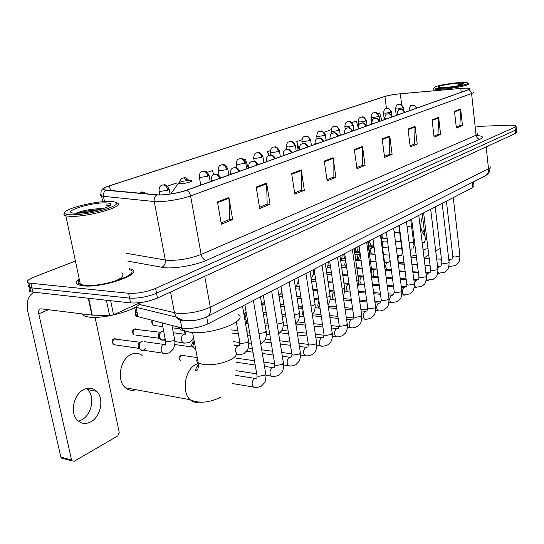 <?xml version="1.0" encoding="UTF-8"?>
<svg xmlns="http://www.w3.org/2000/svg" width="544" height="544" viewBox="0 0 544 544"><rect width="100%" height="100%" fill="white"/><g stroke="black" fill="none" stroke-linecap="round" stroke-linejoin="round"><path stroke-width="0.82" d="M473.511 181.846L473.94 185.756L472.736 187.592L207.937 323.891C198.771 327.876 190.074 329.249 181.846 327.998L136.462 316.248C134.749 315.234 134.953 313.902 137.061 312.249M31.525 287.864C28.825 289.639 28.533 290.972 30.648 291.842L130.54 302.92C139.386 303.389 148.356 301.757 157.461 298.044L515.617 133.355L516.644 132.056L516.399 129.526M75.426 261.038L34.075 277.039C27.622 279.684 25.82 281.683 28.669 283.036L128.608 293.277C137.462 293.685 146.458 292.06 155.598 288.408L515.012 127.133L515.318 130.247L516.344 128.969L515.318 130.247L156.529 293.23L515.318 130.247L515.617 133.355M128.608 293.277L129.581 298.105C138.421 298.54 147.41 296.915 156.529 293.23C147.41 296.915 138.421 298.54 129.581 298.105L31.933 287.912L129.581 298.105L130.54 302.92M30.648 291.842L29.662 287.45L31.933 287.912L29.662 287.45C27.52 286.579 27.853 285.246 30.661 283.458M79.193 278.82C75.466 281.513 75.317 283.56 78.744 284.954L83.157 285.838C103.027 288.279 144.908 273.353 131.165 269.185L129.329 268.641L131.165 269.185C144.908 273.353 103.027 288.279 83.157 285.838L78.744 284.954C75.317 283.56 75.466 281.513 79.193 278.82M80.145 283.295L79.308 283.927L80.145 283.295M462.89 88.264C466.514 88.046 468.751 88.135 469.594 88.529L468.228 89.746L186.15 190.305C178.486 193.127 163.322 195.473 157.121 194.793L104.72 189.904C102.36 189.074 103.952 187.721 109.487 185.851L384.914 96.492C388.885 95.309 394.012 94.411 400.296 93.792L462.89 88.264M463.046 88.21L400.411 93.745C393.972 94.377 388.722 95.302 384.656 96.512L107.78 186.334C102.388 188.394 101.748 189.706 105.862 190.257L156.726 194.908C163.084 195.609 178.643 193.202 186.49 190.305L468.52 89.733C471.458 88.529 470.186 87.992 464.698 88.121L463.046 88.21M217.484 201.872L221.36 224.216L232.669 219.586L228.902 197.506L217.484 201.872M221.129 222.89L229.731 219.382L228.902 197.506M229.48 219.484L232.669 219.586M256.197 187.075L259.699 208.522L270.048 204.286L266.642 183.083L256.197 187.075M259.488 207.25L267.152 204.129L266.642 183.083M266.907 204.231L270.048 204.286M291.659 173.522L294.834 194.14L304.341 190.25L301.247 169.857L291.659 173.522M294.644 192.923L301.492 190.128L301.247 169.857M301.247 190.23L304.341 190.25M324.258 161.058L327.148 180.914L335.913 177.33L333.098 157.685L324.258 161.058M326.978 179.738L333.112 177.235L333.098 157.685M332.867 177.337L335.913 177.33M454.492 111.289L456.368 128.03L462.461 125.535L460.625 108.943L454.492 111.289M456.253 127.038L459.904 125.548L460.625 108.943M459.673 125.644L462.461 125.535M432.058 119.857L434.092 137.142L440.613 134.477L438.627 117.348L432.058 119.857M433.976 136.122L438.008 134.477L438.627 117.348M437.777 134.565L440.613 134.477M408.014 129.05L410.23 146.914L417.221 144.051L415.058 126.358L408.014 129.05M410.094 145.853L414.569 144.031L415.058 126.358M414.331 144.126L417.221 144.051M382.18 138.924L384.588 157.406L392.108 154.333L389.756 136.027L382.18 138.924M384.445 156.312L389.409 154.292L389.756 136.027M389.171 154.387L392.108 154.333M354.341 149.566L356.98 168.708L365.078 165.39L362.508 146.438L354.341 149.566M356.823 167.572L362.331 165.328L362.508 146.438M362.086 165.424L365.078 165.39M515.012 127.133L516.038 125.875C515.263 125.317 513.074 125.093 509.476 125.208L476.966 126.412M213.758 174.787L212.48 170.612L207.352 172.38M177.33 184.722L176.773 182.927L167.382 186.164M301.845 139.788L296.813 141.528L298.153 150.375M331.038 129.724L324.006 132.342M358.183 127.514L356.327 120.999L351.771 122.577M381.82 120.55L379.685 112.948L377.747 113.614M248.227 168.171L245.528 159.215L244.052 159.725M270.354 150.654L267.668 151.579L268.335 155.768M267.668 151.579L268.838 155.496M296.813 141.528L299.288 149.974M325.91 138.822L326.346 140.325M424.184 229.534L422.6 233.043M432.766 226.562L431.548 216.485M424.041 257.836L428.794 255.075M435.724 251.049L440.171 248.452M422.572 216.424C419.669 224.808 420.458 231.186 424.932 235.572M442.7 88.216C455.525 87.489 472.688 83.497 466.732 82.688L459.041 82.661C448.65 83.3 434.044 86.197 434.248 87.598C434.364 88.332 437.179 88.543 442.7 88.216M433.874 88.08L433.826 88.828C434.867 89.311 437.723 89.413 442.394 89.134C454.492 88.448 471.43 84.816 468.411 83.599M457.178 83.293C447.433 83.871 434.404 86.884 438.967 87.53L444.638 87.557C455.124 86.591 461.53 85.326 463.862 83.762C463.767 83.178 461.536 83.021 457.178 83.293M462.556 84.565L458 84.388L460.843 85.095M458 84.388L461.951 84.769M142.202 355.443C138.747 352.92 134.953 352.634 130.805 354.6C119.979 359.366 116.47 380.807 125.453 387.77C128.561 390.347 132.042 390.993 135.891 389.701M180.384 183.654C185.83 183.75 195.337 180.71 190.407 180.472L189.632 180.445C183.532 180.894 179.785 181.825 178.378 183.24L180.384 183.654M180.866 327.746L182.988 330.262L189.944 332.268C211.29 335.594 250.097 320.368 237.762 314.072M343.944 283.274L344.42 283.043M329.943 291.693L330.881 290.51M329.412 291.115L330.82 290.51M316.159 299.86L316.989 298.357M314.86 299.737L316.547 298.316M301.968 308.36L302.464 306.898M300.621 308.224L301.736 306.415M239.829 345.488L239.19 344.08L239.238 342.4M383.568 247.697L382.452 245.439C382.31 243.188 382.847 241.72 384.078 241.046L387.532 241.169M381.827 242.141L383.812 241.169M372.83 254.109L371.43 253.524L370.722 251.661C370.573 249.37 371.13 247.874 372.402 247.18L374.095 247.241M370.627 253.069L369.832 252.62L369.322 251.274L370.382 248.112L372.123 247.309M360.788 260.562L359.285 259.916L358.605 258.094L360.142 253.606M358.557 259.502L357.694 259.005L357.204 257.686L358.299 254.456L360.046 253.66M346.501 266.132L346.066 263.126M341.408 265.792L345.712 266.07L344.678 264.309L345.766 261.045M279.018 296.385L282.656 296.813M261.922 305.626L263.337 304.538M263.86 312.467L263.072 312.535M247.67 321.069L246.378 320.838L244.956 318.39L246.371 313.514M244.059 315.03L246.35 313.392M195.636 348.833L194.16 348.425L192.821 346.052L194.188 341.047M174.753 344.542L192.522 347.031L191.549 345.318L193.161 341.238M182.546 330.269L180.39 329.997L178.922 327.25M172.373 327.814L178.745 328.617L177.738 326.951M165.084 338.511C163.792 340.238 162.404 340.639 160.915 339.714L159.548 337.294C159.263 334.281 160.215 332.268 162.404 331.242M135.857 335.104L159.317 338.307L158.358 336.716L158.29 335.111L158.902 333.418L160.045 332.33M145.255 348.35C143.854 350.431 142.297 350.928 140.597 349.833L139.264 347.371C139.019 344.311 140.032 342.278 142.304 341.251M139.733 348.758L139.046 348.398L138.013 345.902L138.53 343.767L139.89 342.36M86.455 388.525L87.693 389.62C95.302 396.698 91.746 414.848 81.695 419.859L78.343 421.151M90.753 421.872C100.796 416.799 104.353 398.494 96.75 391.367C93.051 387.831 88.72 387.24 83.742 389.579C73.875 394.121 69.72 412.175 76.888 419.73C80.811 423.837 85.428 424.551 90.753 421.872M110.663 300.764L113.54 314.786L140.141 302.648M34.558 292.495L32.762 293.155C27.717 296.405 26.132 302.831 28.023 312.446L60.874 457.157L71.55 459.952L38.767 313.834C38.311 311.447 38.699 309.849 39.936 309.046L41.181 308.829L91.895 315.105L88.359 298.336M63.247 458.578L61.288 458.068L60.874 457.157M71.55 459.952L71.964 460.87L74.263 461.224L117.769 435.928L119.218 432.364L95.05 317.336M113.54 314.786L109.582 315.602L91.895 315.105M70.7 214.819C79.594 215.145 97.036 212.201 107.583 208.61C118.313 204.585 119.503 202.191 111.146 201.416L110.167 201.389C95.023 200.784 61.105 209.61 64.77 213.411C65.382 214.227 67.361 214.703 70.7 214.819M64.607 212.813L63.798 214.839L65.844 215.873L69.999 216.335C88.162 217.301 127.935 205.618 116.695 202.905M79.404 279.813C77.35 281.826 77.676 283.363 80.383 284.43L84.544 285.26C103.163 287.538 142.412 273.564 129.526 269.647M81.675 313.84L84.177 315.948L88.754 317.043C104.067 319.45 138.448 309.665 140.284 302.627M105.733 202.898C90.1 202.259 58.351 212.806 75.385 213.2L75.453 213.207C87.101 213.806 113.648 206.808 110.677 204.027C110.201 203.34 108.548 202.96 105.733 202.898M102.802 208.733L99.749 208.644C89.794 209.209 81.947 210.732 76.194 213.221M110.677 204.027L109.432 205.85L106.23 204.857L108.372 206.536M106.23 204.857L108.14 205.142M81.892 212.928L95.948 210.596M78.132 213.187C84.463 211.29 91.691 210.1 99.817 209.617M121.754 272.87C125.29 275.951 120.782 279.473 108.229 283.438M472.178 182.519L472.736 187.592M136.082 307.312L137.965 316.805M180.404 320.334L181.846 327.998M206.672 316.928L207.937 323.891M139.04 304.382L177.147 313.276C188.476 313.929 199.526 311.902 210.29 307.204L488.498 168.83C490.144 167.994 490.647 167.26 490.022 166.62M486.186 146.887L488.498 168.83C488.709 171.992 487.635 174.345 485.275 175.889L484.554 176.249M170.537 292.026L174.481 312.827L176.202 317.07C177.834 319.362 179.955 320.579 182.56 320.729M157.461 298.044L155.598 288.408M32.926 292.318L30.94 283.492M135.395 307.149L176.202 317.07L180.329 319.41C188.469 321.919 197.492 320.974 207.393 316.554C209.977 314.738 210.943 311.624 210.29 307.204L204.721 276.311M179.459 318.498L176.8 317.852M490.158 167.593C489.525 174.06 487.907 173.808 485.275 175.889L206.489 317.002M476.483 135.531C482.888 135.952 484.112 137.156 480.162 139.128L206.421 260.352C203.762 259.842 201.994 257.87 201.124 254.442L476.068 135.204C477.788 134.443 478.332 133.797 477.693 133.266M206.421 260.352C196.064 265.091 175.766 268.722 164.859 267.764L127.84 261.154M156.726 194.908C154.686 196.506 153.857 198.716 154.238 201.538L165.315 260.032L167.953 260.338C179.214 260.583 190.271 258.618 201.124 254.442L190.584 195.908C181.043 199.505 161.976 202.456 154.238 201.538L101.612 196.126C100.001 195.656 99.763 194.936 100.898 193.963M105.862 190.257C103.89 191.746 103.095 193.807 103.476 196.438L104.509 201.566M186.49 190.305C188.598 191.257 189.958 193.127 190.584 195.908L471.587 93.52L470.587 91.093L468.52 89.733M473.273 91.963C473.906 92.351 473.341 92.868 471.587 93.52L476.068 135.204C476.551 137.639 477.911 138.951 480.162 139.128M126.269 253.252L165.315 260.032C165.675 263.541 164.424 265.982 161.561 267.356M109.487 185.851L110.425 190.536M460.802 88.42L461.224 92.249M400.296 93.792L401.696 105.019M384.914 96.492L386.451 108.453M354.43 150.212L362.556 147.104M382.262 139.55L389.79 136.666M408.088 129.656L415.086 126.976M432.126 120.448L438.648 117.946M454.553 111.853L460.646 109.521M324.36 161.738L333.146 158.365M291.761 174.223L301.308 170.571M256.312 187.802L266.71 183.824M217.614 202.633L228.983 198.274M235.151 351.424C237.769 353.566 236.579 356.143 231.581 359.169C222.51 363.664 213.017 365.459 203.109 364.555L198.254 362.936C196.581 361.753 196.316 360.312 197.452 358.605M199.798 401.894C196.241 402.975 193.045 402.261 190.203 399.745C181.363 392.503 184.892 369.764 195.582 364.609L198.315 363.501M448.956 261.052L449.895 259.814L450.752 259.712M452.819 256.238L454.634 257.074L459.422 256.244L459.904 255.456L453.261 197.615M450.391 266.73L448.984 265.839M437.804 268.28L438.974 266.444L439.878 266.342M441.891 262.847L443.7 263.718L448.569 262.874L449.072 262.038L442.163 203.327M439.491 273.476L438.838 273.428L437.879 272.231M426.299 275.917L427.679 273.306L428.638 273.197M430.59 269.688L432.392 270.592L437.349 269.736L437.872 268.845L430.671 209.243M428.216 280.446L427.516 280.391L426.374 278.65M416.554 287.66L415.8 287.599C414.004 285.342 414.072 282.941 415.997 280.405L417.003 280.289M418.894 276.767L418.948 277.195L420.682 277.712L425.734 276.828L426.278 275.89L418.778 215.363M404.484 295.127L403.662 295.052C401.839 292.747 401.921 290.312 403.9 287.756L404.96 287.633M406.783 284.097L406.844 284.56L408.558 285.083L413.698 284.179L414.276 283.179L406.456 221.707M391.979 302.865L391.088 302.777C389.239 300.417 389.334 297.949 391.367 295.372L392.482 295.236M394.23 291.693L394.298 292.196L395.991 292.72L401.234 291.802L401.839 290.734L393.679 228.283M379.012 310.889L378.046 310.78C376.169 308.366 376.285 305.864 378.379 303.26L379.556 303.124M381.222 299.567L381.29 300.111L382.962 300.635L388.307 299.696L388.94 298.561L380.426 235.103M365.568 319.206L364.514 319.083C362.617 316.615 362.746 314.072 364.908 311.447L366.146 311.297M367.717 307.741L367.798 308.326L369.444 308.856L374.898 307.897L375.557 306.68L366.663 242.189M351.614 327.835L350.465 327.692C348.548 325.169 348.697 322.585 350.921 319.947L352.226 319.784M353.702 316.22L353.79 316.853L355.409 317.383L360.964 316.404L361.658 315.112L352.369 249.546M337.117 336.804L335.866 336.641C333.934 334.05 334.111 331.425 336.389 328.773L337.77 328.603M339.136 325.04L339.238 325.72L340.816 326.25L346.494 325.251L347.222 323.87L337.504 257.196M246.541 323.517L246.901 321.055M322.055 346.127L320.688 345.93C318.743 343.278 318.94 340.619 321.286 337.953L322.742 337.763M323.993 334.206L324.108 334.948L325.645 335.471L331.446 334.444L332.207 332.969L322.041 265.159M306.381 355.824L304.885 355.592C302.933 352.872 303.164 350.173 305.578 347.494L307.115 347.296M308.237 343.747L308.36 344.549L309.862 345.066L315.785 344.012L316.588 342.434L305.939 273.448M290.068 365.915L288.429 365.643C286.477 362.855 286.742 360.121 289.224 357.435L290.843 357.218M291.822 353.682L291.965 354.545L293.42 355.062L299.472 353.981L300.315 352.288L289.156 282.084M181.431 355.443C179.54 357.224 179.323 359.081 180.785 361.019C178.514 358.326 178.418 356.524 180.479 355.62L183.124 355.511L197.261 357.612M273.068 376.428L271.272 376.115C269.328 373.252 269.634 370.478 272.177 367.792L273.89 367.554M274.72 364.038L274.876 364.976L276.277 365.48L282.465 364.371L283.356 362.562L271.653 291.094M255.347 387.396L253.375 387.029C251.444 384.091 251.79 381.283 254.408 378.59L256.21 378.332M256.87 374.843L257.047 375.856L258.393 376.353L264.724 375.217L265.662 373.266L253.375 300.499M416.398 108.229C415.636 106.298 414.365 105.312 412.59 105.271L411.57 105.516C410.618 105.074 409.788 106.563 409.068 109.99L411.155 110.092M422.219 243.114L423.422 242.719M423.157 249.75L427.992 248.526M425.374 239.19L426.938 239.931M409.04 109.793L409.17 110.799M404.437 112.486C403.662 110.527 402.376 109.521 400.588 109.473L399.554 109.718C398.582 109.276 397.739 110.792 397.032 114.281L399.099 114.39M410.135 250.614L411.346 249.111L412.094 249.057M411.808 256.204L410.815 255.979M413.991 245.507L415.052 246.235M396.998 114.07L397.134 115.09M392.054 116.906C391.265 114.906 389.966 113.88 388.158 113.825L387.117 114.07C386.111 113.621 385.261 115.172 384.56 118.728L386.614 118.844M400.071 262.881L399.344 262.827L397.977 260.338C397.827 258.026 398.364 256.469 399.588 255.666L400.377 255.619M402.213 252.049L402.723 252.674M384.526 118.504L384.669 119.537M379.222 121.475C378.42 119.442 377.101 118.395 375.278 118.34L374.231 118.585C373.15 118.184 372.286 119.768 371.647 123.332L373.68 123.454M387.926 269.783L387.138 269.729L385.764 267.22C385.601 264.867 386.158 263.282 387.43 262.46L388.26 262.398M371.606 123.094L371.749 124.141M365.915 126.222C365.099 124.148 363.766 123.08 361.923 123.012L360.869 123.257C360.434 123.923 358.652 122.903 358.251 128.112L360.264 128.234M375.36 276.937L374.503 276.862L373.116 274.353C372.946 271.959 373.517 270.334 374.836 269.484L375.714 269.423M384.52 265.656L384.873 264.84L380.854 234.886M358.21 127.847L358.36 128.914M352.111 131.138C351.274 129.03 349.928 127.942 348.072 127.867L347.004 128.112C346.535 128.772 344.672 127.874 344.359 133.062L346.344 133.198M362.338 284.342L361.413 284.254L360.012 281.731C359.836 279.303 360.427 277.644 361.794 276.767L362.719 276.699M370.94 273.238L371.912 272.054L367.724 241.645M344.311 132.784L344.468 133.865M337.783 136.252C336.926 134.103 335.56 132.988 333.69 132.906L332.615 133.151C332.309 133.885 330.405 132.45 329.936 138.21L331.894 138.346M348.847 292.012L347.834 291.917L346.433 289.388C346.242 286.912 346.854 285.219 348.276 284.308L349.098 284.199M356.83 281.024L357.775 280.643L358.469 279.534L354.103 248.656M329.882 137.911L330.052 139.006M322.891 141.556C322.014 139.366 320.634 138.23 318.743 138.135L317.669 138.38C317.356 139.135 315.398 137.652 314.949 143.562L316.873 143.704M334.247 292.135L334.268 292.128C332.778 293.08 332.146 294.807 332.336 297.323L333.751 299.86L335.43 299.989M342.149 289.061L343.794 288.476L344.522 287.3L339.973 255.925M334.846 299.975L330.154 299.533M314.894 143.235L315.064 144.35M307.408 147.077C306.51 144.847 305.109 143.677 303.212 143.575L302.124 143.827C301.961 144.595 299.826 142.895 299.37 149.124L301.26 149.267M326.869 297.378L329.283 296.609L330.045 295.351L325.298 263.48M320.056 308.292L319.117 308.101L317.71 305.565L318.92 300.839M299.309 148.77L299.486 149.899M291.292 152.823C290.38 150.545 288.959 149.348 287.042 149.24L285.947 149.484C285.763 150.28 283.58 148.546 283.159 154.911L285.015 155.06M310.957 305.98L314.201 305.062L315.003 303.722L310.039 271.334M304.001 316.703L302.518 314.126L303.022 310.434M283.091 154.53L283.281 155.679M274.516 158.8C273.578 156.482 272.143 155.258 270.212 155.135L269.11 155.38C268.58 155.91 266.404 155.455 266.281 160.942L268.09 161.092M294.365 314.881L298.513 313.847L299.363 312.412L294.175 279.5M287.082 324.265L286.654 321.626M266.206 160.534L266.404 161.697M257.02 165.036C256.061 162.67 254.612 161.412 252.661 161.282L251.559 161.527C250.995 162.071 248.764 161.622 248.69 167.226L250.451 167.382M277.052 324.081L282.193 322.993L283.084 321.463L277.664 288M248.608 166.784L248.812 167.967M238.775 171.544C237.796 169.123 236.32 167.838 234.362 167.688L233.247 167.933C232.655 168.477 230.323 168.137 230.343 173.788L232.05 173.937M258.958 333.567L265.193 332.52L266.138 330.881L260.46 296.854M185.314 334.009L184.62 331.038M230.248 173.312L230.466 174.508M219.722 178.337C218.715 175.862 217.226 174.542 215.254 174.379L214.132 174.624C213.506 175.188 211.113 174.855 211.181 180.635L212.833 180.792M235.294 351.533C235.205 348.888 236.021 347.038 237.748 345.998L239.183 345.848M239.843 342.251L239.992 343.121L241.278 343.543L247.479 342.448L248.472 340.694L242.522 306.088M238.564 354.742L236.667 354.423C237.619 355.13 239.992 354.892 243.787 353.709L247.207 350.316C248.9 347.854 248.989 341.802 248.622 341.557M211.079 180.118L211.303 181.336M395.42 108.732L397.249 109.024L403.301 107.651C400.411 102.231 399.752 104.972 398.473 104.353M402.778 108.106C402.268 105.692 400.969 104.428 398.874 104.298L397.916 104.523C397.011 104.047 396.188 105.516 395.447 108.916L396.27 115.403M383.418 112.9L385.227 113.206L390.857 112.268L391.415 111.785C387.627 105.876 387.634 109.215 386.505 108.44M390.857 112.268C390.334 109.82 389.021 108.528 386.906 108.392L385.948 108.616C384.975 108.168 384.146 109.664 383.445 113.091L384.295 119.666M393.829 229.446L393.965 228.14M395.95 232.791L395.311 232.757L394.033 231.003M370.994 117.205L372.79 117.531L378.529 116.579L379.114 116.069C375.278 110.106 375.258 113.444 374.122 112.676M378.529 116.579C377.992 114.09 376.659 112.771 374.524 112.628L373.558 112.846C372.565 112.397 371.722 113.92 371.028 117.416L371.627 121.904M384.152 238.959L383.459 238.918L382.017 236.395L382.099 234.246M358.136 121.666L359.917 122.012L365.758 121.04L366.377 120.496C362.556 114.512 362.46 117.81 361.298 117.055M365.758 121.04C365.208 118.504 363.854 117.164 361.706 117.008L360.733 117.232C360.318 117.878 358.612 116.831 358.176 121.89L358.639 125.317M371.96 245.337L371.205 245.29L369.743 242.746L369.825 240.564M344.821 126.283L346.576 126.65L352.532 125.657L353.185 125.079C349.16 118.871 349.017 122.441 348.024 121.598M352.532 125.657C351.961 123.08 350.594 121.713 348.432 121.55L347.446 121.774C347.031 122.434 345.277 121.353 344.855 126.528L345.256 129.404M359.339 251.933L358.523 251.879L357.048 249.322L357.129 247.098M331.01 131.077L332.744 131.464L338.824 130.444L339.504 129.832C335.743 123.706 335.07 127.072 334.254 126.303M338.824 130.444C338.239 127.826 336.852 126.432 334.662 126.256L333.676 126.48C333.574 127.235 331.724 125.372 331.051 131.335L331.418 133.872M341.877 258.495L345.426 258.699L343.896 256.129L343.985 253.864M316.69 136.041L318.396 136.456L324.598 135.415L325.326 134.762C321.171 128.398 320.94 132.049 319.974 131.186M324.598 135.415C323.993 132.75 322.592 131.322 320.389 131.138L319.389 131.362C319.28 132.138 317.383 130.247 316.737 136.32L317.084 138.666M301.825 141.195L303.504 141.637L309.835 140.576L310.597 139.876C306.694 133.742 306.354 136.952 305.157 136.252M309.835 140.576C309.21 137.856 307.788 136.401 305.572 136.211L304.565 136.435C304.45 137.176 302.41 135.436 301.879 141.501L302.219 143.779M286.389 146.554L288.041 147.016L294.501 145.935L295.31 145.187C291.251 138.924 290.972 142.242 289.762 141.515M294.501 145.935C293.855 143.167 292.414 141.678 290.176 141.474L289.163 141.698C288.986 142.487 286.974 140.678 286.443 146.88L286.81 149.24M270.341 152.123L271.959 152.612L278.555 151.504L279.412 150.708C275.72 144.609 274.754 147.594 273.761 146.989M278.555 151.504C277.896 148.682 276.434 147.166 274.176 146.941L273.163 147.166C272.959 147.982 270.898 146.139 270.402 152.47L270.817 155.06M253.647 157.91L255.224 158.433L261.97 157.298L262.881 156.448C258.72 150.062 258.284 153.394 257.115 152.68M261.97 157.298C261.283 154.428 259.808 152.871 257.53 152.633L256.51 152.857C256.278 153.68 254.123 151.905 253.715 158.29L254.204 161.296M236.266 163.941L236.341 164.349L237.81 164.492L244.705 163.329L245.67 162.418C241.842 156.182 240.761 159.215 239.782 158.603M244.705 163.329C243.998 160.405 242.495 158.814 240.203 158.562L239.176 158.787C238.918 159.63 236.708 157.828 236.341 164.349L236.953 168.014M218.151 170.224L218.239 170.666L219.66 170.809L226.712 169.612L227.739 168.64C223.815 162.309 222.7 165.396 221.728 164.778M226.712 169.612C225.978 166.627 224.454 165.002 222.149 164.737L221.122 164.954C220.83 165.832 218.566 163.996 218.239 170.666L219.048 175.365M199.267 176.78L199.369 177.249L200.729 177.392L207.944 176.168L209.046 175.127C205.04 168.728 203.864 171.836 202.892 171.21M207.944 176.168C207.182 173.128 205.646 171.462 203.32 171.176L202.286 171.394C201.912 172.326 199.668 170.415 199.369 177.249L200.756 185.096M187.462 180.567L183.668 177.895L182.634 178.112C181.859 179.105 181.05 177.283 179.5 182.322M155.217 325.652L153.66 325.455C152.374 324.217 152.218 322.633 153.19 320.688M134.858 329.025C132.777 330.82 132.539 332.772 134.13 334.866C131.709 332.214 131.662 330.317 133.994 329.181L160.806 332.323M158.957 190.767L159.079 191.311L160.317 191.454L167.892 190.162L169.143 188.965C164.934 182.396 163.662 185.579 162.704 184.953M167.892 190.162C167.069 186.993 165.485 185.239 163.139 184.919L162.098 185.137C161.391 185.728 158.93 185.395 159.079 191.311L159.752 194.902M184.953 343.101L182.743 342.72L181.383 340.252C181.091 337.382 181.948 335.356 183.967 334.179L185.348 334.016M115.695 344.944L113.784 344.665C111.527 341.782 111.52 339.864 113.757 338.912L140.617 342.36M144.446 193.637L141.664 192.263L139.346 193.174M164.948 353.559L162.513 353.097L161.208 350.696C160.902 347.766 161.799 345.685 163.907 344.461L165.342 344.277M165.492 340.632L165.668 341.564L166.722 341.89L173.23 340.748C174.74 339.98 175.154 339.334 174.474 338.803L171.924 325.468M139.046 348.398L113.784 344.665C112.22 342.509 112.499 340.544 114.628 338.762M38.767 313.834L48.457 309.733M88.754 298.384L92.283 315.132M109.582 315.602L106.42 300.302M134.728 307.544L136.462 316.248M469.594 88.529L469.649 89.046M105.448 187.286C101.238 188.938 99.967 191.882 101.612 196.126L102.741 201.708M516.093 126.426L516.344 128.969M28.669 283.036L29.662 287.45M434.051 90.76L433.826 88.828M434.248 87.598L433.561 88.468M220.81 397.154C209.1 402.839 198.9 403.702 190.203 399.745L125.453 387.77M182.988 330.262L182.594 328.161M178.378 183.24L170.83 193.922M192.603 332.52L198.254 362.936C198.567 366.901 198.132 369.376 196.948 370.369C194.759 371.192 195.242 369.254 198.383 364.555M448.793 266.635L455.362 265.54C457.796 263.276 459.762 263.459 459.945 255.796M440.545 266.145L437.526 265.962M430.08 265.52L424.959 265.214M417.384 264.765L411.89 264.438M404.185 263.983L398.296 263.629M451.785 259.338L452.86 256.584L446.393 201.151M450.174 259.685L448.786 259.61M441.456 259.209L436.676 258.951M429.223 258.543L424.096 258.264M416.514 257.849L411.012 257.55M437.655 273.353L444.53 272.279C446.957 269.912 448.895 270.422 449.12 262.405M423.62 212.874L430.637 270.089C430.42 272.02 430.114 272.904 429.719 272.741L425.87 272.592M418.302 272.102L412.821 271.748M405.124 271.245L399.242 270.871M391.401 270.361L385.098 269.953M440.892 265.968L441.932 263.221L435.2 206.91M439.266 266.315L437.553 266.213M430.107 265.771L424.986 265.465M417.411 265.016L411.924 264.69M404.212 264.228L398.33 263.874M426.122 280.296L433.323 279.242C435.724 276.869 437.689 277.474 437.92 269.239M418.173 279.738L413.8 279.432M406.11 278.895L400.234 278.48M392.408 277.93L386.111 277.494M378.134 276.93L377.046 276.855M427.978 273.17L425.925 273.04M418.363 272.551L412.876 272.19M405.178 271.694L399.296 271.313M391.462 270.803L385.159 270.395M414.181 287.477L421.729 286.45C424.123 283.968 426.068 284.92 426.333 276.311M406.307 286.878L401.282 286.498M393.462 285.906L387.178 285.43M379.209 284.825L372.47 284.315M417.962 279.922L418.146 279.759C418.438 280.051 418.703 279.201 418.948 277.195L411.631 219.042M416.31 280.269L413.882 280.092M406.191 279.555L400.323 279.14M392.496 278.589L386.199 278.14M378.223 277.583L371.722 277.12M363.242 276.522L357.993 276.155M401.798 294.902L403.662 295.052L409.727 293.91C412.094 291.428 414.066 292.454 414.338 283.635M393.951 294.263L388.3 293.801M380.344 293.148L373.612 292.597M365.507 291.938L358.292 291.346M405.892 287.273L406.103 287.082C406.422 287.246 406.667 286.402 406.844 284.56L399.208 225.44M404.226 287.613L401.397 287.395M393.584 286.797L387.294 286.314M379.331 285.709L372.592 285.192M364.48 284.573L362.039 284.39M361.733 284.362L358.435 284.111M348.983 283.39L345.297 283.111M388.96 302.593L391.088 302.777L397.283 301.641C399.629 299.146 401.628 300.274 401.9 291.224M381.092 301.9L374.816 301.342M366.724 300.635L359.516 299.996M351.261 299.268L343.536 298.588M393.387 294.882L394.298 292.196L386.328 232.07M391.7 295.215L388.45 294.95M380.501 294.29L373.769 293.74M365.663 293.066L358.448 292.475M312.854 289.707L317.281 290.074M329.412 291.088L330.174 291.149M375.632 310.556L378.046 310.78C379.154 311.277 381.269 310.903 384.39 309.658C386.716 307.027 388.681 308.632 389.014 299.098M367.71 309.801L360.815 309.148M352.573 308.366L344.855 307.639M336.444 306.843L328.175 306.054M380.426 302.77L381.29 300.111L372.966 238.945M378.726 303.103L375.013 302.777M366.921 302.056L359.72 301.41M351.465 300.676L343.74 299.989M296.908 296.827L300.948 297.187M314.187 298.377L316.764 298.608M361.794 318.804L364.514 319.083C365.622 319.614 367.792 319.246 371.008 317.975C373.34 315.391 375.367 316.798 375.639 307.258M353.777 317.988L346.249 317.22M337.858 316.37L329.589 315.527M321.021 314.656L312.671 313.806M366.976 310.957L367.798 308.326L359.094 246.085M365.262 311.284L361.06 310.882M352.818 310.087L345.107 309.352M336.695 308.543L328.426 307.748M347.398 327.359L350.465 327.692C351.574 328.263 353.79 327.903 357.122 326.611C359.428 323.952 361.454 325.652 361.753 315.738M339.259 326.468L331.099 325.577M322.538 324.646L313.691 323.673M304.946 322.721L297.663 321.926M353.015 319.45L353.79 316.853L344.685 253.504M351.288 319.777L346.555 319.287M338.157 318.417L329.895 317.567M321.327 316.683L312.467 315.765M332.432 336.233L335.866 336.641C336.974 337.239 339.245 336.892 342.693 335.58L345.304 333.241C345.413 333.39 347.854 329.814 347.324 324.544M324.129 335.26L315.316 334.227M306.585 333.207L297.106 332.092M288.177 331.051L281.942 330.317M338.511 328.277L339.238 325.72L329.698 261.215M336.77 328.596L331.466 328.005M322.905 327.06L314.058 326.074M305.32 325.101L295.827 324.047M245.738 323.428L246.228 320.736M323.537 337.491L324.108 334.948L314.112 269.239M316.839 345.447L320.688 345.93C321.885 346.569 324.217 346.229 327.692 344.903L330.317 342.53C330.426 342.734 332.901 338.919 332.323 333.696M308.21 344.366L298.867 343.189M289.952 342.067L279.793 340.796M270.667 339.646L265.472 338.994M321.681 337.763L315.751 337.056M307.027 336.015L297.548 334.886M288.619 333.819L280.01 332.792M297.881 277.596L308.36 344.549L307.918 347.024M300.594 355.014L304.885 355.592C306.075 356.279 308.475 355.953 312.086 354.606L314.724 352.213C314.826 352.471 317.342 348.405 316.71 343.223M291.754 353.824L281.704 352.471M272.592 351.247L261.698 349.778M252.368 348.52L248.214 347.963M234.015 344.944L239.51 345.678M305.98 347.303L299.384 346.46M290.476 345.318L280.316 344.019M271.198 342.849L263.656 341.884M239.401 344.801L239.931 345.168M280.962 286.3L291.965 354.545L291.625 356.939M283.642 364.956L288.429 365.643C289.598 366.384 292.067 366.071 295.834 364.704L299.125 361.277C300.499 357.653 300.941 354.94 300.451 353.144M274.652 363.657L263.772 362.093M254.456 360.747L236.191 358.115M289.632 357.238L282.316 356.232M273.21 354.98L262.324 353.478M252.994 352.199L246.548 351.315M181.968 355.252L180.676 355.518M263.316 295.385L274.876 364.976L274.632 367.275M265.941 375.292L271.272 376.115C272.53 376.904 275.067 376.611 278.895 375.238L282.03 372.062C283.376 371.13 284.002 363.059 283.506 363.487M256.707 373.864L236.001 370.668M272.598 367.581L264.5 366.391M255.19 365.017L236.443 362.25M244.895 304.871L257.047 375.856L256.884 378.053M232.342 383.547L253.375 387.029C254.599 387.872 257.217 387.6 261.229 386.22L264.479 382.833C265.853 381.466 266.274 373.878 265.832 374.272M254.837 378.372L235.171 375.265M416.949 108.032C412.937 103.081 413.46 106.012 412.168 105.325M422.858 242.712L422.164 242.685M413.59 242.311L409.054 242.114M400.887 241.754L395.406 241.516M368.342 246.146L373.98 246.412M424.313 242.406L425.415 239.516L422.226 213.588M382.473 246.942L383.18 247.336M381.793 241.869L382.255 241.89M405.022 112.282C401.016 107.297 401.486 110.201 400.16 109.528M411.495 249.057L409.924 248.982M401.771 248.581L396.297 248.316M388.43 247.935L382.568 247.649M355.144 252.212L359.985 252.47M369.281 252.96L370.328 253.014M411.135 256.163L416.187 255.258M412.964 248.751L414.038 245.868L410.713 219.518M369.832 252.62L371.43 253.524M368.587 247.935L370.566 248.03M392.673 116.681C388.593 111.622 389.062 114.56 387.729 113.88M399.745 255.612L397.229 255.476M389.375 255.054L383.52 254.742M375.054 254.286L369.424 253.987M355.606 259.284L358.224 259.434M398.181 262.759L403.954 262.181M401.227 255.313L401.404 255.163C401.71 255.408 401.996 254.504 402.268 252.43L398.806 225.644M388.851 262.215L384.486 261.956M376.026 261.46L370.403 261.127M361.121 260.583L360.012 260.515M357.694 259.005L359.285 259.916M354.885 254.177L358.496 254.374M379.875 121.244C375.822 116.144 376.169 119.054 374.85 118.388M387.586 262.398L384.52 262.215M376.067 261.718L370.444 261.385M361.155 260.841L355.783 260.522M385.05 269.593L391.265 269.314M389.082 262.099L390.068 260.297M376.591 269.049L371.45 268.716M362.175 268.117L356.81 267.77M345.154 265.594L346.535 266.41M341.129 260.644L345.746 260.923M366.608 125.977C362.379 120.673 362.678 123.808 361.495 123.066M384.914 268.552L384.934 265.275M375 269.423L371.518 269.198M362.243 268.6L356.878 268.253M346.705 267.594L341.618 267.267M326.638 272.503L331.418 272.836M371.824 276.678L378.1 276.651M376.516 269.124L377.006 268.641M363.29 276.073L357.925 275.699M347.772 274.985L342.686 274.632M327.42 267.349L330.636 267.56M352.845 130.88C348.643 125.535 348.765 128.642 347.636 127.915M371.559 277.705L371.974 272.524M361.957 276.699L358.027 276.427M347.874 275.706L342.788 275.346M331.67 274.564L326.896 274.224M311.277 279.412L315.71 279.752M358.448 284.029L364.426 284.206M348.969 283.308L343.89 282.921M332.785 282.071L328.012 281.704M313.16 274.271L314.894 274.394M338.558 135.973C334.24 130.512 334.397 133.702 333.254 132.954M357.626 286.668C358.346 285.532 358.652 283.329 358.544 280.044M348.439 284.247L344.032 283.907M332.928 283.05L328.154 282.683M316.016 281.744L311.583 281.404M298.418 281.017C296.364 286.872 296.398 284.934 295.283 286.552L299.329 286.865M344.57 291.645L350.214 291.985M334.07 290.775L329.304 290.38M317.172 289.374L312.752 289.014M323.714 141.263C319.512 135.898 319.688 138.829 318.308 138.183M343.114 295.691C343.971 295.331 344.468 292.713 344.604 287.844M334.261 292.06L329.494 291.659M317.37 290.646L312.943 290.272M299.69 289.163L295.644 288.823M280.384 294.025L282.234 294.195M318.56 298.5L314.14 298.098M300.907 296.915L296.861 296.555M308.278 146.764C303.96 141.284 304.184 144.289 302.77 143.623M327.998 304.878C328.651 303.64 330.31 303.076 330.133 295.943M318.804 300.098L314.384 299.696M301.152 298.493L297.112 298.126M315.166 307.714L320.042 308.217M302.403 306.476L298.364 306.088M283.927 304.688L280.31 304.341M292.223 152.49C287.892 146.928 287.966 149.947 286.6 149.287M312.236 314.269L313.65 312.453C314.854 310.597 315.336 307.897 315.105 304.354M302.709 308.428L298.67 308.033M284.233 306.612L280.622 306.258M261.854 305.211L262.793 304.783M299.574 316.2L303.994 316.669M285.546 314.731L281.935 314.357M266.193 312.705L263.051 312.378M275.509 158.447C271.402 152.925 270.98 155.781 269.763 155.176M295.8 323.904L298.275 320.906C299.615 316.771 300.016 314.167 299.472 313.099M285.92 317.07L282.309 316.69M266.574 315.01L263.432 314.677M287.273 325.455L283.349 325.006M267.947 323.272L264.806 322.918M247.649 320.98L246.378 320.838M244.773 319.185L245.296 319.532M243.943 313.704L245.99 313.929M258.08 164.662C253.905 159.038 253.422 161.928 252.219 161.323M278.644 333.805L281.69 330.752C283.39 329.1 283.54 321.266 283.206 322.204M268.41 326.033L265.268 325.672M248.118 323.7L245.5 323.401M236.375 322.347L235.844 322.286M269.824 334.567L266.431 334.152M249.553 332.098L246.942 331.779M237.823 330.67L231.37 329.888M239.911 171.136C235.668 165.41 235.09 168.348 233.913 167.729M260.719 343.978L264.724 340.469C266.458 338.463 266.662 331.242 266.274 331.677M250.111 335.335L247.493 335.016M238.381 333.88L231.928 333.078M251.593 344.019L248.792 343.652M239.734 342.468L233.43 341.639M185.103 333.982L183.811 330.698M220.939 177.902C216.614 172.06 215.961 175.039 214.798 174.42M236.307 321.946L239.992 343.121L239.788 345.624M237.912 345.923L234.097 345.413M193.576 341.074L194.14 340.823M195.595 348.622L194.16 348.425M191.658 345.739L192.964 346.63M191.57 340.87L194.038 341.204M407.109 226.821L411.516 225.855M403.634 110.316L403.328 107.834M391.857 115.253L391.442 111.982M394.257 232.723L399.636 232.064M379.746 120.904L379.141 116.28M381.385 238.83L387.178 238.496M381.133 236.946L381.215 234.702M367.084 125.8L366.404 120.72M368.234 245.147L373.816 245.188M368.213 245.208L368.655 241.162M353.926 130.492L353.212 125.324M355.293 251.709L359.91 251.926M354.756 253.259L355.654 247.853M340.286 135.361L339.544 130.098M340.762 261.351C341.414 260.95 341.884 258.767 342.183 254.789M326.135 140.4L325.366 135.048M330.358 265.669L327.971 265.513M326.203 269.566C326.652 268.736 328.08 267.818 328.209 261.984M311.454 145.636L310.644 140.182M314.663 272.864L313.534 272.782M311.059 277.957C311.923 276.332 313.262 277.073 313.718 269.443M296.201 151.069L295.358 145.52M280.357 156.72L279.473 151.062M278.854 295.365C279.861 294.821 280.86 293.651 281.86 291.849M263.867 162.595L262.942 156.828M261.718 304.422L264.445 302.178M246.711 168.715L245.738 162.833M243.834 313.718L246.18 312.399M228.834 175.086L227.814 169.089M210.195 181.73L209.127 175.61M188.924 180.458C184.552 175.998 184.504 178.439 183.24 177.929M152.538 320.518C151.191 321.606 151.565 323.252 153.66 325.455L162.778 326.604M183.138 330.351L180.39 329.997M177.806 327.196L179.085 328.032M135.374 328.855L134.212 329.079M185.871 331.459C185.932 333.465 185.728 334.546 185.259 334.696L185.742 333.86M174.855 341.632L182.743 342.72C183.355 343.393 185.647 343.237 189.618 342.237L193.623 338.008M184.028 334.159L173.318 332.765M160.385 332.2L161.582 331.629M170.082 194.031L169.245 189.516M165.437 340.333L160.915 339.714M158.358 336.716L159.596 337.511M115.178 338.579L113.982 338.81M146.329 193.807C143.31 192.032 141.61 191.529 141.229 192.29M162.078 322.952L165.668 341.564C165.791 343.91 165.6 345.12 165.104 345.209L165.648 344.155M140.597 349.833L162.513 353.097C164.104 353.879 166.478 353.75 169.646 352.709L173.352 349.044C174.814 345.549 175.243 342.441 174.644 339.735M163.941 344.447L144.616 341.714M138.081 346.616L139.264 347.371M140.27 342.21L141.386 341.686M87.693 389.62L96.75 391.367M71.964 460.87L61.288 458.068M84.177 315.948L83.783 314.099M80.383 284.43L65.844 215.873M64.77 213.411L63.798 214.839M99.749 208.644L101.164 209.236"/></g></svg>
